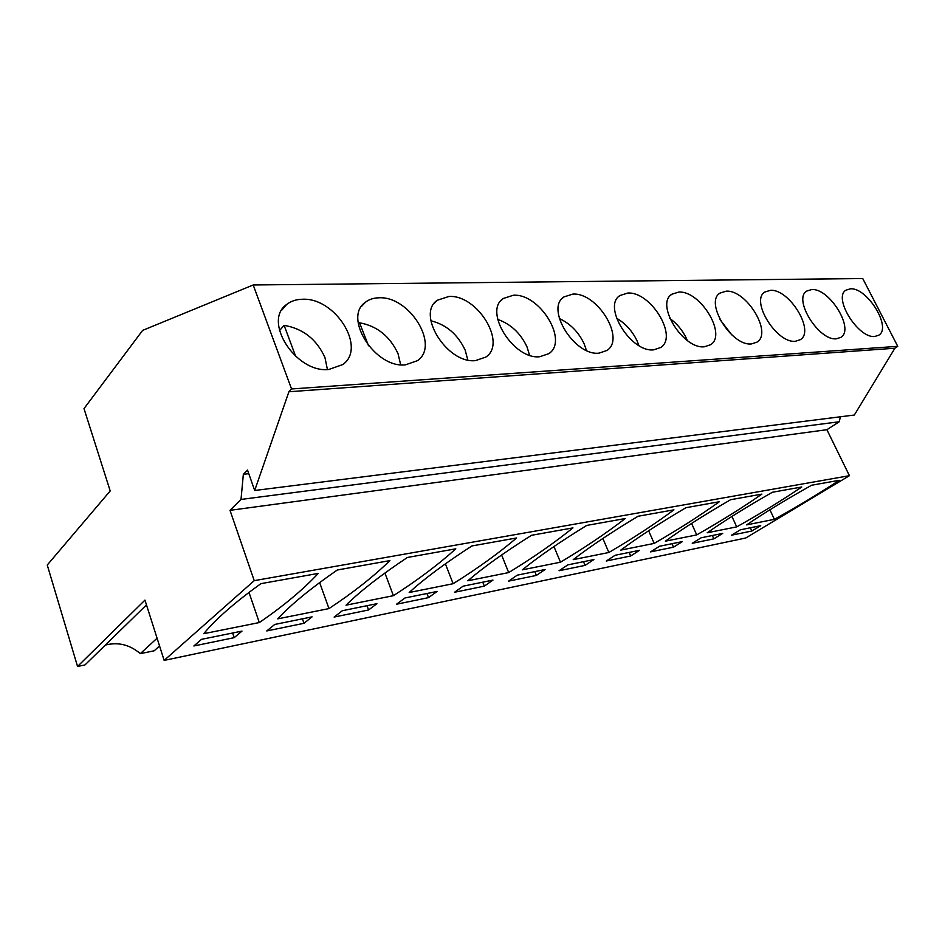 <?xml version="1.0" encoding="UTF-8"?>
<svg xmlns="http://www.w3.org/2000/svg" width="945" height="945" viewBox="0 0 945 945"><rect width="100%" height="100%" fill="white"/><g stroke="black" fill="none" stroke-linecap="round" stroke-linejoin="round"><path stroke-width="1.42" d="M164.147 660.401L254.229 580.655L849.425 475.689L745.711 538.012L164.147 660.401L144.951 600.11L77.549 666.461L84.979 664.937L146.475 604.894M157.083 638.206L140.321 653.633L154.2 650.798L159.54 645.943M105.32 645.081C118.078 641.809 129.737 644.655 140.321 653.633M77.549 666.461L47.25 565.027L110.199 490.951L83.999 408.618L142.636 330.384L253.201 284.977L862.738 278.539L897.75 346.331L894.903 348.221L854.339 415.032L254.689 490.49L288.91 391.75L291.544 388.962L253.201 284.977M254.229 580.655L230.013 510.335L241.01 499.444L243.349 474.295L247.507 470.078L254.689 490.49M849.425 475.689L826.887 429.703L839.278 421.753L840.377 416.792M318.3 573.402L260.938 583.644C234.667 602.556 215.602 619.235 203.754 633.693L259.308 622.554C283.299 606.158 302.955 589.763 318.3 573.402M234.183 637.662L193.89 645.967L201.498 639.34L241.991 631.106L234.183 637.662L232.624 633.02M673.939 509.839C654.696 524.109 633.008 538.331 608.852 552.494L573.213 559.641C589.975 546.647 611.592 532.177 638.099 516.242L673.939 509.839M585.073 565.382L593.873 559.582L567.815 564.886L559.038 570.745L585.073 565.382L583.514 561.696M522.337 569.835C538.638 556.593 560.113 541.792 586.762 525.42L625.247 518.545C606.324 533.134 584.731 547.687 560.468 562.204L522.337 569.835M545.135 569.492L536.382 575.41L508.575 581.14L517.258 575.162L545.135 569.492M761.894 494.117C742.262 507.76 720.527 521.356 696.713 534.894L665.374 541.178C682.774 528.645 704.509 514.836 730.591 499.716L761.894 494.117M682.396 541.591L673.537 547.155L650.609 551.88L659.468 546.257L682.396 541.591M719.381 501.724C699.914 515.663 678.167 529.566 654.176 543.41L620.794 550.108C637.91 537.351 659.622 523.211 685.928 507.701L719.381 501.724M639.541 550.309L630.693 555.979L606.288 561.011L615.112 555.27L639.541 550.309M455.809 548.821C438.527 564.46 417.725 580.076 393.392 595.681L346.024 605.178C360.199 591.192 380.646 575.292 407.378 557.479L455.809 548.821M376.913 603.69L368.585 609.974L334.128 617.073L342.338 610.718L376.913 603.69M389.919 560.598C373.499 576.592 353.182 592.598 328.978 608.592L277.759 618.857C290.883 604.635 310.728 588.357 337.306 570L389.919 560.598M303.983 623.287L312.086 616.861L274.723 624.456L266.773 630.953L303.983 623.287L302.412 618.833M467.799 580.773C483.533 567.284 504.772 552.116 531.527 535.295L572.953 527.889C554.443 542.82 533.027 557.715 508.682 572.576L467.799 580.773M484.336 586.136L492.971 580.1L463.109 586.172L454.533 592.267L484.336 586.136L482.765 582.167M409.185 592.515C424.21 578.777 445.119 563.255 471.909 545.95L516.631 537.953C498.665 553.227 477.497 568.488 453.127 583.715L409.185 592.515M428.534 597.63L437.051 591.464L404.956 597.984L396.534 604.221L428.534 597.63L426.963 593.519M713.841 538.851L692.26 543.292L701.131 537.788L722.712 533.405L713.841 538.851L712.329 535.508M736.71 526.873C760.323 513.643 782.011 500.342 801.762 486.994L772.396 492.25C746.562 506.981 724.85 520.494 707.226 532.779L736.71 526.873L731.926 516.442M774.392 519.325C797.781 506.378 819.386 493.373 839.195 480.308L811.601 485.234C786.051 499.61 764.387 512.828 746.609 524.888L774.392 519.325L769.927 509.792M740.348 529.814L760.701 525.68L751.842 531.019L731.489 535.213L740.348 529.814M230.013 510.335L826.887 429.703M241.01 499.444L839.278 421.753M243.349 474.295L248.771 473.669M288.91 391.75L894.903 348.221M291.544 388.962L897.75 346.331M328.825 369.471C295.974 373.381 262.261 320.887 286.737 304.408C290.942 301.124 296.104 299.411 302.199 299.27C335.215 297.096 367.014 347.949 342.704 364.593L328.825 369.471M751.582 343.909C731.631 346.602 704.226 302.199 720.007 293.08L726.162 291.178C746.266 289.501 772.703 332.723 757.075 342.09L751.582 343.909M795.477 341.251C776.755 343.826 749.987 300.486 764.883 292.017L770.376 290.339C789.264 288.721 815.133 330.927 800.391 339.645L795.477 341.251M475.536 360.6C447.363 364.085 415.918 313.964 437.381 300.215L448.934 296.47C477.272 294.45 507.205 343.07 485.895 357.033L475.536 360.6M378.815 297.805C409.362 295.714 440.169 345.457 417.418 360.683L405.476 364.841C375.082 368.526 342.574 317.213 365.479 302.176C369.129 299.388 373.57 297.935 378.815 297.805M599.047 353.135C574.654 356.265 545.041 308.495 563.952 296.919L572.8 294.108C597.346 292.241 625.72 338.629 606.973 350.453L599.047 353.135M539.831 356.714C513.643 360.01 483.167 311.07 503.295 298.478L513.383 295.242C539.725 293.304 568.843 340.802 548.868 353.631L539.831 356.714M627.752 293.056C650.68 291.261 678.356 336.562 660.744 347.488L653.763 349.827C630.988 352.792 602.178 306.18 619.955 295.513L627.752 293.056M811.72 289.548C829.486 287.989 854.823 329.226 840.885 337.341L836.479 338.782C818.866 341.228 792.701 298.915 806.782 291.048L811.72 289.548M678.734 292.088C700.186 290.351 727.225 334.601 710.64 344.701L704.462 346.756C683.164 349.579 655.086 304.089 671.824 294.238L678.734 292.088M874.857 336.455C858.273 338.794 832.675 297.474 845.999 290.15L850.441 288.816C867.179 287.304 892.009 327.596 878.826 335.168L874.857 336.455M248.996 592.42L259.308 622.554M602.863 538.461L608.852 552.494M553.959 546.529L560.468 562.204M536.382 575.41L534.823 571.595M691.575 523.435L696.713 534.894M673.537 547.155L672.013 543.706M648.636 530.759L654.176 543.41M630.693 555.979L629.157 552.412M384.922 573.036L393.392 595.681M368.585 609.974L367.003 605.698M319.646 582.592L328.978 608.592M501.606 554.987L508.682 572.576M445.402 563.834L453.127 583.715M751.842 531.019L750.342 527.783M327.419 369.53L324.962 357.588C316.729 339.385 303.121 328.636 284.114 325.34L279.46 330.62M295.714 356.466L284.114 325.34M400.656 364.735L398.046 353.69C389.919 336.266 377.079 325.966 359.549 322.788L358.332 324.064M368.526 345.787L359.549 322.788M467.81 359.95L465.153 350.111C457.723 334.376 446.288 324.596 430.861 320.768M529.543 355.19L526.979 346.803C520.518 333.183 510.749 324.04 497.672 319.398M586.432 350.418L584.128 343.756C578.564 332.061 570.296 323.651 559.322 318.536M638.914 345.575L637.107 340.932C632.37 331.045 625.507 323.473 616.494 318.181M687.334 340.531L686.365 338.298C682.455 330.207 676.939 323.58 669.816 318.418M731.796 334.884L719.995 319.587M281.716 310.196L286.737 304.408M719.346 293.6L720.007 293.08M434.416 303.168L437.381 300.215M361.604 306.31L365.479 302.176M562.263 298.419L563.952 296.919M501.051 300.581L503.295 298.478M618.691 296.588L619.955 295.513M670.903 294.994L671.824 294.238"/></g></svg>
